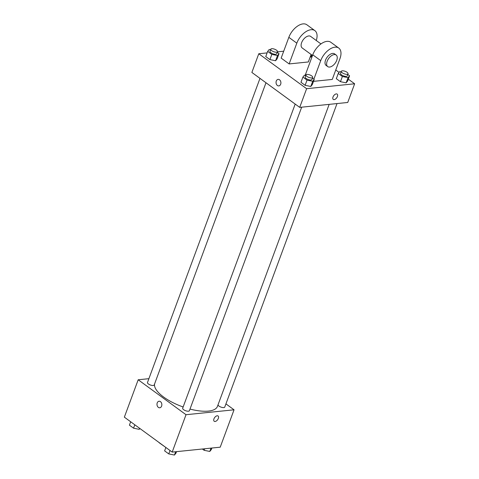 <?xml version="1.0" encoding="UTF-8"?>
<svg xmlns="http://www.w3.org/2000/svg" width="479" height="479" viewBox="0 0 479 479"><rect width="100%" height="100%" fill="white"/><g stroke="black" fill="none" stroke-linecap="round" stroke-linejoin="round"><path stroke-width="0.72" d="M176.529 451.649L175.967 453.17L174.44 455.05L168.764 453.906L164.62 450.877L165.878 447.482L159.118 442.71A9.239 3.449 20.3 0 1 159.028 442.482M225.932 403.881L234.045 409.808L220.22 447.182L172.189 452.092L124.354 417.155L138.186 379.775L148.891 378.679M234.045 409.808L186.02 414.712L172.189 452.092M186.02 414.712L138.186 379.775M159.746 407.779A3.281 2.425 84.2 0 1 157.447 406.27A3.281 2.425 84.2 0 1 157.22 402.911A3.281 2.425 84.2 0 1 159.076 401.246A3.281 2.425 84.2 0 1 161.824 404.264A3.281 2.425 84.2 0 1 159.746 407.779A3.281 2.425 84.2 0 1 157.447 406.27A3.281 2.425 84.2 0 1 157.22 402.911A3.281 2.425 84.2 0 1 159.082 401.246M154.561 383.984A33.41 12.466 20.3 0 0 183.146 406.976M190.001 409.072A33.41 12.466 20.3 0 0 217.448 406.384L329.169 104.368M218.005 404.875A3.581 1.335 20.3 0 0 221.262 407.21A3.581 1.335 20.3 0 0 224.747 407.084L337.024 103.566M295.19 104.081L182.685 408.21A3.581 1.335 20.3 0 0 185.583 410.707A3.581 1.335 20.3 0 0 189.403 410.695L301.674 107.182M259.983 78.37L147.478 382.499A3.581 1.335 20.3 0 0 150.376 384.99A3.581 1.335 20.3 0 0 154.196 384.984L265.989 82.759M218.083 415.976A3.281 1.844 -53.9 0 1 218.041 419.071A3.281 1.844 -53.9 0 1 215.089 421.484A3.281 1.844 -53.9 0 1 214.215 421.281A3.281 1.844 -53.9 0 1 214.658 417.544A3.281 1.844 -53.9 0 1 218.083 415.982A3.281 1.844 -53.9 0 1 218.041 419.071A3.281 1.844 -53.9 0 1 215.089 421.484A3.281 1.844 -53.9 0 1 214.209 421.281M348.329 79.173L354.646 83.783L347.73 102.476L299.704 107.38L251.87 72.443L258.78 53.756L267.12 52.9M211.88 448.039L211.317 449.559L209.784 451.44L204.114 450.296L202.354 449.009M211.011 448.128L209.784 451.44M204.677 448.775L204.114 450.296M139.904 428.507L139.233 429.334L133.557 428.19L129.414 425.166L130.671 421.765M139.617 428.298L139.233 429.334M134.815 424.795L133.557 428.19M175.661 451.739L174.44 455.05M170.021 450.505L168.764 453.906M310.925 57.133L312.356 55.378L310.925 57.133L310.188 56.983L310.925 57.133L311.739 54.929M347.79 74.461L349.586 75.772L348.053 77.658L342.377 76.508L338.234 73.485L339.767 71.605L341.114 71.874M341.323 71.311L340.551 73.389A3.581 1.335 20.3 0 0 343.449 75.88A3.581 1.335 20.3 0 0 347.269 75.874L348.035 73.796A3.581 1.335 20.3 0 0 346.191 71.76A3.581 1.335 20.3 0 0 342.287 70.808A3.581 1.335 20.3 0 0 341.323 71.311A3.581 1.335 20.3 0 0 344.215 73.808A3.581 1.335 20.3 0 0 348.035 73.796M348.053 77.658L346.131 82.849L340.461 81.699L336.318 78.676L338.234 73.485M342.377 76.508L340.461 81.699L336.318 78.676M349.586 75.772L347.664 80.963L346.131 82.849L340.461 81.699M277.233 52.361L279.029 53.672L277.497 55.552L271.827 54.408L267.683 51.379L269.216 49.499L270.557 49.774M270.767 49.205L270 51.283A3.581 1.335 20.3 0 0 272.892 53.78A3.581 1.335 20.3 0 0 276.712 53.768L277.485 51.69A3.581 1.335 20.3 0 0 275.635 49.66A3.581 1.335 20.3 0 0 271.731 48.702A3.581 1.335 20.3 0 0 270.767 49.205A3.581 1.335 20.3 0 0 273.659 51.702A3.581 1.335 20.3 0 0 277.485 51.69M277.497 55.552L275.581 60.743L269.905 59.6L265.761 56.576L267.683 51.379M271.827 54.408L269.905 59.6L265.761 56.576M279.029 53.672L277.107 58.863L275.581 60.743L269.905 59.6M312.44 78.077L314.236 79.388L312.703 81.268L307.033 80.125L302.89 77.095L304.422 75.215L305.764 75.484M305.973 74.922L305.207 76.999A3.581 1.335 20.3 0 0 308.099 79.496A3.581 1.335 20.3 0 0 311.919 79.484L312.691 77.406A3.581 1.335 20.3 0 0 310.841 75.377A3.581 1.335 20.3 0 0 306.937 74.419A3.581 1.335 20.3 0 0 305.973 74.922A3.581 1.335 20.3 0 0 308.865 77.418A3.581 1.335 20.3 0 0 312.691 77.406M312.703 81.268L310.787 86.46L305.111 85.316L300.968 82.286L302.89 77.095M307.033 80.125L305.111 85.316L300.968 82.286M314.236 79.388L312.314 84.579L310.787 86.46L305.111 85.316M277.425 51.852L283.712 51.205M335.755 69.988L339.096 72.431M337.414 96.536A3.281 1.844 -53.9 0 1 333.276 99.41A3.281 1.844 -53.9 0 1 333.719 95.674A3.281 1.844 -53.9 0 1 337.144 94.112A3.281 1.844 -53.9 0 1 337.414 96.536M354.646 83.783L306.62 88.693L299.704 107.38L251.87 72.443M347.73 102.476L299.704 107.38M333.276 99.41A3.281 1.844 126.1 0 0 337.408 96.536A3.281 1.844 126.1 0 0 337.144 94.112M279.532 79.789A3.281 2.425 84.2 0 1 280.88 83.352A3.281 2.425 84.2 0 1 278.808 85.909A3.281 2.425 84.2 0 1 276.066 82.891A3.281 2.425 84.2 0 1 278.143 79.382A3.281 2.425 84.2 0 1 279.532 79.789M306.62 88.693L258.78 53.756M278.143 79.382A3.281 2.425 -95.8 0 0 276.066 82.891A3.281 2.425 -95.8 0 0 278.808 85.909M312.314 84.579L310.787 86.46M347.664 80.963L346.131 82.849M277.107 58.863L275.581 60.743M313.511 81.352L332.264 79.436L339.946 58.666A14.316 8.041 126.1 0 0 338.785 48.086A14.316 8.041 126.1 0 0 320.732 60.629L313.889 79.131M289.136 63.929L296.818 43.164A14.316 8.041 -53.9 0 1 314.865 30.62L306.895 24.794A14.316 8.041 126.1 0 0 288.843 37.338L281.161 58.103L289.136 63.929L308.344 61.965L311.116 54.474M320.966 43.936L310.643 36.398A7.161 4.024 126.1 0 0 308.727 35.949A7.161 4.024 126.1 0 0 302.285 41.212A7.161 4.024 126.1 0 0 302.201 47.96L312.512 55.492M314.865 30.62A14.316 8.041 -53.9 0 1 316.272 40.505M338.785 48.086L330.815 42.266A14.316 8.041 126.1 0 0 312.763 54.81L305.159 75.365M336.156 55.031L334.564 53.87A7.161 4.024 126.1 0 0 327.091 57.276A7.161 4.024 126.1 0 0 326.115 65.431L327.714 66.593A7.161 4.024 -53.9 0 1 328.684 58.444A7.161 4.024 -53.9 0 1 336.156 55.031A7.161 4.024 -53.9 0 1 336.072 61.779A7.161 4.024 -53.9 0 1 329.63 67.042A7.161 4.024 -53.9 0 1 327.714 66.593M296.818 43.164L288.843 37.338M320.732 60.629L312.763 54.81"/></g></svg>

